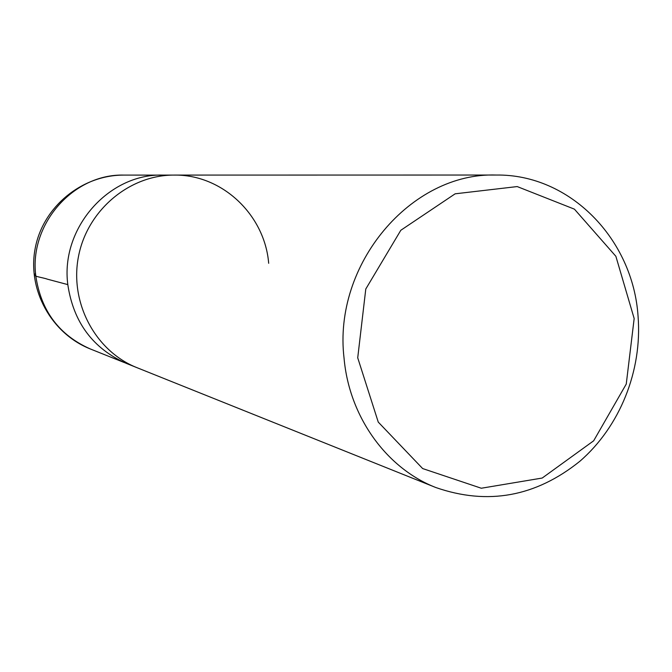 <?xml version="1.0" encoding="UTF-8"?>
<svg xmlns="http://www.w3.org/2000/svg" width="672" height="672" viewBox="0 0 672 672"><rect width="100%" height="100%" fill="white"/><g stroke="black" fill="none" stroke-linecap="round" stroke-linejoin="round"><path stroke-width="1.01" d="M357.722 357.806L365.786 289.01L400.814 230.278L455.146 193.813L517.205 186.572L574.426 209.16L615.88 256.309L634.166 318.528L626.254 384.065L593.662 440.798L542.203 478.044L481.295 488.233L422.654 468.56L378.252 422.092L357.722 357.806M344.056 358.218C332.8 264.247 411.113 172.166 496.079 175.039C569.94 173.939 633.15 239.207 638.081 316.52C642.314 370.675 619.945 426.619 579.852 461.278C535.71 496.784 487.687 505.529 435.775 487.511C386.434 468.25 349.238 416.858 344.056 358.218M435.775 487.511L137.029 367.693C95.416 351.271 69.401 302.694 78.481 256.511C87.234 210.26 129.461 174.846 174.199 175.09C129.461 174.846 87.234 210.26 78.481 256.511C69.401 302.694 95.416 351.271 137.029 367.693L126.437 363.443C92.938 348.583 73.399 322.308 67.813 284.617C60.295 228.346 108.562 173.51 162.784 175.09L174.199 175.09C222.256 174.334 264.768 214.897 268.682 263.298M67.813 284.609L47.452 279.191C42.412 277.284 30.677 276.343 35.591 273.647M35.826 276.1C28.804 224.179 73.508 173.62 123.9 175.098C81.799 174.922 43.058 206.791 35.23 248.161C27.107 289.472 51.198 333.472 90.342 348.97C59.212 335.185 41.034 310.892 35.826 276.1M496.079 175.039L174.199 175.09M160.566 175.115L123.9 175.098M124.387 362.594L90.342 348.97"/></g></svg>
